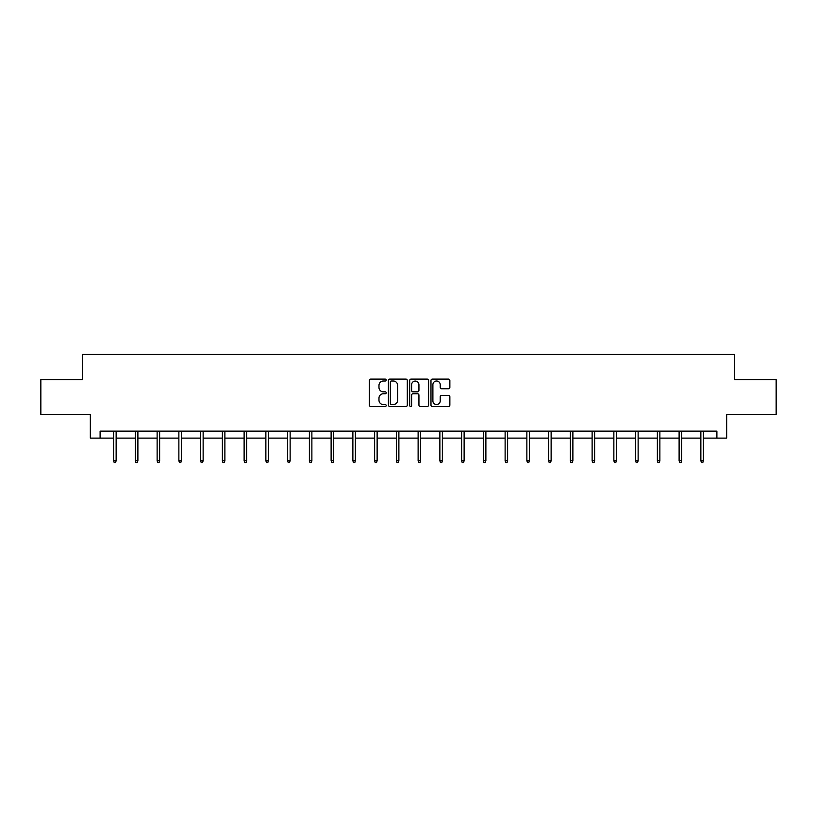 <?xml version="1.0" encoding="UTF-8"?>
<svg xmlns="http://www.w3.org/2000/svg" width="817" height="817" viewBox="0 0 817 817"><rect width="100%" height="100%" fill="white"/><g stroke="black" fill="none" stroke-linecap="round" stroke-linejoin="round"><path stroke-width="1.23" d="M386.196 380.079A0.96 0.96 0 0 0 385.236 379.119L370.693 379.119A1.368 1.368 0 0 0 369.325 380.487L369.325 405.12A1.368 1.368 0 0 0 370.693 406.488L385.236 406.488A0.96 0.96 0 0 0 386.196 405.528A0.96 0.96 0 0 0 385.236 404.568L383.357 404.568A4.381 4.381 0 0 1 378.976 400.187L378.976 398.134A4.381 4.381 0 0 1 383.357 393.763L385.236 393.763A0.96 0.96 0 0 0 386.196 392.803A0.96 0.96 0 0 0 385.236 391.843L383.357 391.843A4.381 4.381 0 0 1 378.976 387.462L378.976 385.41A4.381 4.381 0 0 1 383.357 381.028L385.236 381.028A0.96 0.96 0 0 0 386.196 380.079M448.492 388.759A1.368 1.368 0 0 0 449.861 387.391L449.861 380.487A1.368 1.368 0 0 0 448.492 379.119L432.346 379.119A1.368 1.368 0 0 0 430.978 380.487L430.978 405.12A1.368 1.368 0 0 0 432.346 406.488L448.492 406.488A1.368 1.368 0 0 0 449.861 405.12L449.861 396.766A1.368 1.368 0 0 0 448.492 395.397L441.588 395.397A1.368 1.368 0 0 0 440.22 396.766L440.22 400.912A3.656 3.656 0 0 1 436.554 404.568A3.656 3.656 0 0 1 432.898 400.912L432.898 384.695A3.656 3.656 0 0 1 436.554 381.028A3.656 3.656 0 0 1 440.22 384.695L440.22 387.391A1.368 1.368 0 0 0 441.588 388.759L448.492 388.759M100.103 438.116L100.103 431.141L716.897 431.141L716.897 438.116L726.66 438.116L726.66 414.413L776.15 414.413L776.15 379.558L734.606 379.558L734.606 354.466L82.394 354.466L82.394 379.558L40.85 379.558L40.85 414.413L90.34 414.413L90.34 438.116L113.624 438.116M407.305 380.487A1.368 1.368 0 0 0 405.937 379.119L389.791 379.119A1.368 1.368 0 0 0 388.422 380.487L388.422 405.12A1.368 1.368 0 0 0 389.791 406.488L405.937 406.488A1.368 1.368 0 0 0 407.305 405.12L407.305 380.487M411.063 379.119L427.209 379.119A1.368 1.368 0 0 1 428.578 380.487L428.578 405.12A1.368 1.368 0 0 1 427.209 406.488L420.306 406.488A1.368 1.368 0 0 1 418.937 405.12L418.937 395.132A1.368 1.368 0 0 0 417.569 393.763L412.983 393.763A1.368 1.368 0 0 0 411.615 395.132L411.615 405.528A0.96 0.96 0 0 1 410.655 406.488A0.96 0.96 0 0 1 409.695 405.528L409.695 380.487A1.368 1.368 0 0 1 411.063 379.119M116.137 438.116L135.377 438.116M137.889 438.116L157.13 438.116M159.632 438.116L178.872 438.116M181.384 438.116L200.625 438.116M203.137 438.116L222.377 438.116M224.879 438.116L244.12 438.116M246.632 438.116L265.872 438.116M268.385 438.116L287.625 438.116M290.137 438.116L309.377 438.116M311.88 438.116L331.12 438.116M333.632 438.116L352.873 438.116M355.385 438.116L374.625 438.116M377.127 438.116L396.368 438.116M398.88 438.116L418.12 438.116M420.632 438.116L439.873 438.116M442.375 438.116L461.615 438.116M464.127 438.116L483.368 438.116M485.88 438.116L505.12 438.116M507.623 438.116L526.863 438.116M529.375 438.116L548.615 438.116M551.128 438.116L570.368 438.116M572.88 438.116L592.121 438.116M594.623 438.116L613.863 438.116M616.375 438.116L635.616 438.116M638.128 438.116L657.368 438.116M659.87 438.116L679.111 438.116M681.623 438.116L700.863 438.116M703.376 438.116L716.897 438.116M391.292 381.028A0.96 0.96 0 0 0 390.332 381.988L390.332 403.608A0.96 0.96 0 0 0 391.292 404.568L393.273 404.568A4.381 4.381 0 0 0 397.654 400.187L397.654 385.41A4.381 4.381 0 0 0 393.273 381.028L391.292 381.028M418.937 384.766A3.656 3.656 0 0 0 415.271 381.1A3.656 3.656 0 0 0 411.615 384.766L411.615 390.475A1.368 1.368 0 0 0 412.983 391.843L417.569 391.843A1.368 1.368 0 0 0 418.937 390.475L418.937 384.766M113.624 460.727L114.186 462.534L115.575 462.534L116.137 460.727L113.624 460.727L113.624 431.141M116.137 460.727L116.137 431.141M135.377 460.727L135.939 462.534L137.327 462.534L137.889 460.727L135.377 460.727L135.377 431.141M137.889 460.727L137.889 431.141M157.13 460.727L157.681 462.534L159.08 462.534L159.632 460.727L157.13 460.727L157.13 431.141M159.632 460.727L159.632 431.141M178.872 460.727L179.434 462.534L180.823 462.534L181.384 460.727L178.872 460.727L178.872 431.141M181.384 460.727L181.384 431.141M200.625 460.727L201.186 462.534L202.575 462.534L203.137 460.727L200.625 460.727L200.625 431.141M203.137 460.727L203.137 431.141M222.377 460.727L222.929 462.534L224.328 462.534L224.879 460.727L222.377 460.727L222.377 431.141M224.879 460.727L224.879 431.141M244.12 460.727L244.681 462.534L246.08 462.534L246.632 460.727L244.12 460.727L244.12 431.141M246.632 460.727L246.632 431.141M265.872 460.727L266.434 462.534L267.823 462.534L268.385 460.727L265.872 460.727L265.872 431.141M268.385 460.727L268.385 431.141M287.625 460.727L288.176 462.534L289.575 462.534L290.137 460.727L287.625 460.727L287.625 431.141M290.137 460.727L290.137 431.141M309.377 460.727L309.929 462.534L311.328 462.534L311.88 460.727L309.377 460.727L309.377 431.141M311.88 460.727L311.88 431.141M331.12 460.727L331.682 462.534L333.07 462.534L333.632 460.727L331.12 460.727L331.12 431.141M333.632 460.727L333.632 431.141M352.873 460.727L353.434 462.534L354.823 462.534L355.385 460.727L352.873 460.727L352.873 431.141M355.385 460.727L355.385 431.141M374.625 460.727L375.177 462.534L376.576 462.534L377.127 460.727L374.625 460.727L374.625 431.141M377.127 460.727L377.127 431.141M396.368 460.727L396.929 462.534L398.318 462.534L398.88 460.727L396.368 460.727L396.368 431.141M398.88 460.727L398.88 431.141M418.12 460.727L418.682 462.534L420.071 462.534L420.632 460.727L418.12 460.727L418.12 431.141M420.632 460.727L420.632 431.141M439.873 460.727L440.424 462.534L441.823 462.534L442.375 460.727L439.873 460.727L439.873 431.141M442.375 460.727L442.375 431.141M461.615 460.727L462.177 462.534L463.566 462.534L464.127 460.727L461.615 460.727L461.615 431.141M464.127 460.727L464.127 431.141M483.368 460.727L483.93 462.534L485.318 462.534L485.88 460.727L483.368 460.727L483.368 431.141M485.88 460.727L485.88 431.141M505.12 460.727L505.672 462.534L507.071 462.534L507.623 460.727L505.12 460.727L505.12 431.141M507.623 460.727L507.623 431.141M526.863 460.727L527.425 462.534L528.824 462.534L529.375 460.727L526.863 460.727L526.863 431.141M529.375 460.727L529.375 431.141M548.615 460.727L549.177 462.534L550.566 462.534L551.128 460.727L548.615 460.727L548.615 431.141M551.128 460.727L551.128 431.141M570.368 460.727L570.92 462.534L572.319 462.534L572.88 460.727L570.368 460.727L570.368 431.141M572.88 460.727L572.88 431.141M592.121 460.727L592.672 462.534L594.071 462.534L594.623 460.727L592.121 460.727L592.121 431.141M594.623 460.727L594.623 431.141M613.863 460.727L614.425 462.534L615.814 462.534L616.375 460.727L613.863 460.727L613.863 431.141M616.375 460.727L616.375 431.141M635.616 460.727L636.177 462.534L637.566 462.534L638.128 460.727L635.616 460.727L635.616 431.141M638.128 460.727L638.128 431.141M657.368 460.727L657.92 462.534L659.319 462.534L659.87 460.727L657.368 460.727L657.368 431.141M659.87 460.727L659.87 431.141M679.111 460.727L679.673 462.534L681.061 462.534L681.623 460.727L679.111 460.727L679.111 431.141M681.623 460.727L681.623 431.141M700.863 460.727L701.425 462.534L702.814 462.534L703.376 460.727L700.863 460.727L700.863 431.141M703.376 460.727L703.376 431.141"/></g></svg>
